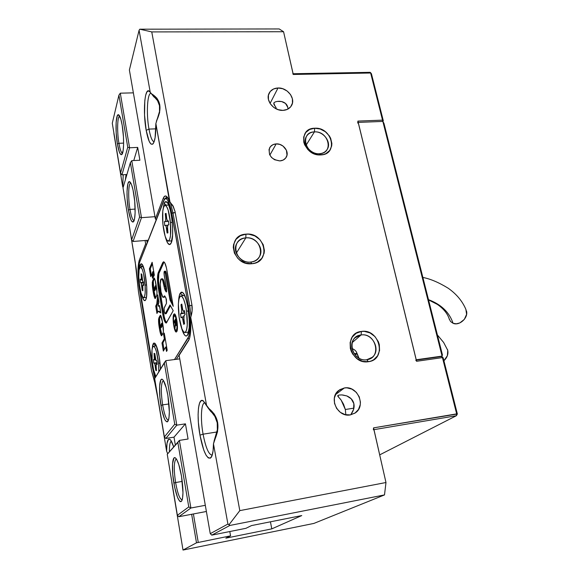 <?xml version="1.0" encoding="UTF-8"?>
<svg xmlns="http://www.w3.org/2000/svg" width="579" height="579" viewBox="0 0 579 579"><rect width="100%" height="100%" fill="white"/><g stroke="black" fill="none" stroke-linecap="round" stroke-linejoin="round"><path stroke-width="0.87" d="M354.131 353.711L356.888 353.342L354.131 353.711M456.722 415.114L457.359 413.992L456.657 413.876L442.457 357.59L443.167 357.815L457.359 413.992L373.564 427.867L385.983 482.517L384.499 494.922L313.883 523.423L384.499 494.922L229.885 525.45L229.081 524.646L239.807 510.627L385.983 482.517L384.499 494.922L229.885 525.45L211.762 535.141L245.937 528.309L251.503 525.58L301.753 515.571L271.79 528.873L270.436 521.809L271.79 528.873L225.846 538.166L230.572 535.843L229.798 531.536L230.572 535.843L196.491 542.812L183.015 550.05L313.883 523.423L183.015 550.05L171.825 482.647L183.015 550.05L196.491 542.812L191.642 514.282L196.491 542.812L230.572 535.843L225.846 538.166L271.79 528.873L301.753 515.571L251.503 525.58L245.937 528.309L211.762 535.141L210.257 533.664L211.762 535.141L229.885 525.45L227.909 524.046L210.257 533.664L179.143 355.303L188.53 340.684L179.143 355.303L210.257 533.664L227.909 524.046L229.081 524.646L239.807 510.627L151.756 31.91L139.814 29.196L279.201 28.95L283.565 31.736L151.756 31.91L139.814 29.196L279.201 28.95L283.565 31.736L293.271 74.459L370.64 73.012L371.421 73.721L383.305 120.772L382.531 120.135L370.64 73.012L371.421 73.721L383.305 120.772L382.531 120.135L382.581 121.438L382.531 120.135L357.902 121.091L357.728 123.052M171.442 204.221L169.647 202.013L167.91 198.105L166.166 196.158L164.566 196.274L163.213 198.409L155.331 218.775L163.213 198.409L164.393 199.277L163.213 198.409C164.089 196.18 165.145 195.478 166.39 196.295C167.476 197.07 168.561 198.981 169.647 202.013L155.867 123.559L155.114 137.599L154.014 142.05L152.567 144.229L150.909 143.976L149.201 141.377L146.19 130.362L148.977 129.103L155.852 128.835L148.977 129.103C150.446 137.028 152.161 141.262 154.108 141.804C152.161 141.262 150.446 137.028 148.977 129.103C146.197 114.316 147.232 93.212 150.902 93.342L151.097 93.335C147.298 92.459 146.132 113.998 148.977 129.103L146.19 130.362C142.81 112.435 144.605 87.074 149.252 91.171L151.423 93.755L156.945 98.213L159.768 104.748L159.58 112.717L156.381 121.279C162.475 108.447 160.824 99.277 151.423 93.755L153.819 96.809C156.909 99.009 158.798 101.955 159.486 105.646C160.151 109.359 159.529 113.426 157.618 117.841L155.867 123.559L169.973 201.977L173.244 206.319L175.039 211.588L191.859 304.568L192.119 310.807L190.556 318.356C191.222 329.581 190.542 337.029 188.53 340.684L189.767 337.456L190.556 332.382L190.723 317.335C192.199 312.877 192.575 308.621 191.859 304.568L175.039 211.588L172.629 205.248L169.647 202.013L173.476 206.841M155.331 218.775L156.178 219.832L155.331 218.775L129.385 70.001L139.083 30.26L139.814 29.196L139.083 30.26L150.243 92.3L157.539 100.637L159.486 105.646L159.514 111.515L155.867 123.559C155.968 134.451 155.013 141.218 152.986 143.874C150.511 145.633 148.246 141.131 146.19 130.362L144.547 115.055L144.808 100.565L145.669 95.231L146.936 91.88L148.513 90.852L150.243 92.3L139.083 30.26L129.385 70.001L155.331 218.775M113.875 133.503L122.734 186.872L123.211 174.749L122.734 186.872L113.875 133.503M145.64 243.846L146.675 244.222L145.64 243.846L139.221 260.441L140.104 261.086L139.221 260.441L145.64 243.846L145.068 240.502L145.64 243.846M147.167 242.97L146.719 240.365L147.167 242.97M139.995 289.855L139.604 290.007C137.628 276.596 137.498 266.745 139.221 260.441L138.048 268.642L138.967 285.664L152.567 368.15L152.972 368.012L152.567 368.15L139.604 290.007L139.995 289.855M139.959 264.965L139.705 267.585L139.959 264.965M154.825 378.34L152.567 368.15L154.825 378.34M198.25 542.364L193.4 513.949L198.25 542.364M215.287 436.884L214.027 441.212C220.773 427.273 218.768 416.142 208.013 407.819L210.676 411.372C214.208 414.506 216.394 418.32 217.234 422.808C218.037 427.309 217.393 432.006 215.287 436.884L213.47 443.796L227.909 524.046L213.47 443.796L213.086 450.795L212.008 455.731L210.358 458.17L208.302 457.938L206.03 455.13L203.757 450.042L199.958 435.14C196.513 416.482 198.134 397.151 203.12 400.762L214.954 416.547L217.234 422.808L217.349 429.741L215.287 436.884M203.084 434.185L199.958 435.14L198.373 422.409L198.105 414.521L198.496 407.898L199.538 403.136L201.145 400.675L203.178 400.798L208.013 407.819L214.346 414.137L217.646 422.395L217.545 431.746L213.47 443.796C213.412 450.882 212.602 455.47 211.053 457.548C207.116 459.892 203.417 452.423 199.958 435.14L203.084 434.185L216.937 431.977L203.084 434.185C200.327 419.153 201.101 403.071 204.756 402.76L204.959 402.738C201.152 402.514 200.262 418.849 203.084 434.185C205.748 447.842 208.795 454.826 212.211 455.145L212.088 455.174C208.701 454.616 205.697 447.618 203.084 434.185M171.825 482.647L171.883 482.235L171.825 482.647M166.622 451.265C166.557 442.457 167.613 438.462 169.792 439.302C171.015 440.098 172.303 442.595 173.649 446.8L170.776 440.279L169.951 439.403L168.496 439.345L167.02 443.304L166.622 451.265L157.618 397.013L166.622 451.265L167.693 453.632L166.622 451.265M171.326 441.133C170.009 442.016 169.365 445.483 169.386 451.555C169.365 445.483 170.009 442.016 171.326 441.133M127.351 213.991L135.233 262.164L138.475 291.765L151.553 370.806L138.475 291.765L136.318 269.373L127.351 213.991M126.077 174.59L125.332 179.91L126.077 174.59M415.78 360.167L416.612 361.282L442.457 357.59L441.596 356.498L443.167 357.815L457.359 413.992L456.382 415.722L456.657 413.876L456.585 415.512M379.701 454.862L456.382 415.722L379.701 454.862M369.843 72.527L370.64 73.012L370.126 72.324L293.112 73.743M382.82 121.424L383.305 120.772M292.822 73.75L293.271 74.459L370.64 73.012L382.531 120.135L357.902 121.091L416.612 361.282L442.457 357.59L456.657 413.876L373.564 427.867L373.361 429.763M373.976 429.654L456.382 415.722L373.976 429.654M351.938 348.515L353.508 349.217L351.938 348.522M366.782 359.718L368.403 361.694C349.774 365.016 342.623 332.954 361.441 331.434L361.093 334.966C345.706 336.254 351.569 362.425 366.782 359.718C355.441 361.904 346.517 344.845 355.18 337.702L361.093 334.966L352.177 342.602L361.093 334.966C372.666 332.874 381.409 350.49 372.123 357.388L366.782 359.718C382.111 358.126 376.053 332.404 361.093 334.966L361.441 331.434L356.165 333.28L352.184 337.152L350.129 342.478L350.331 348.442L351.287 351.381L352.763 354.131L357.069 358.654L362.563 361.31L368.403 361.694L371.168 361.007L373.687 359.762L377.602 355.817L379.563 350.483L379.31 344.57L378.348 341.675L374.939 336.558L370.024 332.932L364.321 331.362L361.441 331.434C379.694 328.322 387.141 359.711 368.403 361.694L366.782 359.718M319.442 153.717L320.817 154.911C302.976 156.46 296.68 128.22 314.679 128.227L314.426 131.889C299.712 131.918 304.88 154.977 319.442 153.717C310.445 154.571 302.021 143.433 306.392 136.514C308.1 133.669 310.778 132.121 314.426 131.889L306.117 145.155L314.426 131.889C323.574 131.115 331.919 142.528 327.193 149.404C325.492 152.024 322.908 153.464 319.442 153.717C334.119 153.428 328.771 130.724 314.426 131.889L314.679 128.227L309.606 129.45L305.741 132.526L303.693 136.984L303.78 142.159L304.641 144.772L307.833 149.52L310.04 151.474L315.251 154.166L318.045 154.796L323.473 154.513L325.897 153.616L329.704 150.482L331.68 146.002L331.876 143.469L330.66 138.294L329.299 135.848L325.318 131.686L320.194 129.016L314.679 128.227C332.187 126.823 338.758 154.535 320.817 154.911L319.442 153.717M190.723 317.335L206.652 405.872L190.723 317.335M151.553 370.806C153.84 377.855 155.86 386.591 157.618 397.013L154.788 382.632L151.553 370.806M250.664 262.055L251.901 263.713C232.222 266.253 226.15 234.958 245.945 234.162L245.807 237.897C229.617 238.584 234.604 264.125 250.664 262.055C240.857 263.402 231.933 251.583 236.71 243.629C238.657 240.249 241.689 238.338 245.807 237.897L236.304 253.197L245.807 237.897C255.86 236.63 264.683 248.948 259.334 256.852C257.387 259.877 254.499 261.614 250.664 262.055C266.81 261.064 261.599 235.95 245.807 237.897L245.945 234.162L240.328 235.762L235.986 239.366L233.598 244.447L233.265 247.305L234.408 253.103L237.774 258.27L240.147 260.355L245.793 263.127L251.901 263.713L254.825 263.141L257.517 262.026L261.802 258.35L264.104 253.262L264.393 250.425L263.213 244.693L259.877 239.612L254.876 235.928L248.97 234.198L245.945 234.162C265.225 231.817 271.631 262.468 251.901 263.713L250.664 262.055M344.382 387.959L335.407 394.675L344.382 387.959L339.721 389.71L336.196 393.25L334.358 398.048L334.503 403.375L336.616 408.412L340.38 412.378L345.207 414.658L350.346 414.904C337.615 417.647 328.307 397.918 338.708 390.441L344.382 387.959C357.446 385.31 366.471 405.843 355.253 412.921L350.346 414.904L355.014 413.08L358.488 409.491L360.261 404.685L360.413 402.058L359.241 396.832L356.266 392.301L351.952 389.153L346.93 387.843L344.382 387.959M278.007 87.994L270.075 103.431L278.007 87.994L273.614 88.949L270.241 91.468L268.424 95.166L268.439 99.494L270.299 103.771L273.715 107.354L278.166 109.67L282.957 110.379C273.954 111.03 265.341 100.601 268.982 93.487C270.69 90.049 273.701 88.225 278.007 87.994C287.162 87.429 295.688 98.126 291.707 105.226C289.978 108.411 287.068 110.126 282.957 110.379L287.358 109.373L290.687 106.811L292.446 103.098L292.395 98.806L290.528 94.572L287.148 91.041L282.755 88.732L278.007 87.994M339.916 398.547L341.125 400.075L345.337 409.505L345.822 414.796L345.337 409.505L353.899 408.144L345.337 409.505L343.542 404.222L341.125 400.075L337.839 396.289L337.97 395.392M353.581 409.44L350.925 414.47C353.639 410.779 354.616 407.175 353.856 403.664L353.581 409.44M373.658 428.489L385.983 482.517L239.807 510.627L151.756 31.91L283.565 31.736L293.133 74.032M279.881 160.911L283.167 160.079L285.664 158.074L286.996 155.215L286.424 150.287L283.037 146.074L279.751 144.381L276.19 143.896L272.904 144.699L270.386 146.675L269.025 149.534L269.568 154.492L271.573 157.502L274.569 159.732L279.881 160.911C271.464 159.638 268.034 155.302 269.597 147.913C270.929 145.459 273.122 144.12 276.19 143.896L269.85 155.092L276.19 143.896C283.189 143.288 289.601 151.655 286.301 157.104C284.962 159.406 282.827 160.68 279.881 160.911M287.749 107.26L287.944 109.076L287.749 107.26C287.068 104.336 285.02 102.425 281.604 101.542L285.461 103.402L287.749 107.26M357.988 121.626L416.431 360.753M279.447 101.282L281.604 101.542L277.276 101.405L279.447 101.282M275.199 101.933L277.276 101.405L275.199 101.933L273.773 102.975L275.199 101.933M273.961 104.415L273.773 102.975L274.938 105.964L273.961 104.415M276.111 107.672L274.938 105.964M351.207 398.786L353.856 403.664C353.045 400.154 350.7 397.578 346.807 395.935L351.207 398.786M342.71 394.979L346.807 395.935L341.878 394.921L339.504 395.008L341.878 394.921M339.2 395.052L337.796 395.5L338.751 397.274M350.613 414.854L350.925 414.47M354.905 354.753L356.91 353.899L359.023 358.191L356.729 352.698M353.508 349.217C355.767 350.577 356.903 352.141 356.91 353.899M447.553 349.629C448.631 353.66 447.415 357.366 443.912 360.746L447.379 355.694L447.755 350.338L443.637 342.457L437.398 334.959M449.166 318.776L450.578 321.533L453.075 323.292C449.326 312.247 441.133 304.373 428.482 299.669C441.133 304.373 449.326 312.247 453.075 323.292L456.324 323.799L459.806 322.937L464.315 319.42L466.602 314.361L465.9 309.497M449.152 318.732L450.563 321.511L453.075 323.292C459.415 326.245 468.766 317.509 466.421 310.793M442.081 356.099L382.857 121.424L383.949 123.32L442.428 354.869L442.081 356.099L442.428 354.869L383.949 123.32L382.857 121.424L358.22 122.393L382.857 121.424L442.081 356.099L416.243 359.769L358.22 122.393L416.243 359.769L442.081 356.099M175.886 324.262L175.148 321.41L175.748 320.346L175.878 324.262L175.148 321.41L175.748 320.346L176.009 324.139L175.973 321.591M175.98 325.586L176.472 323.936L175.712 318.711L173.989 321.786L174.207 323.068L174.952 321.75L175.213 323.205L175.046 327.866L175.459 324.385L176.24 325.434L175.712 318.711L173.989 321.786L174.214 323.053L173.997 321.786L175.719 318.725L173.997 321.786L174.207 323.068L174.952 321.75L175.22 323.205L175.046 327.866L175.459 324.385L175.864 325.485M176.038 321.953L176.125 322.662M176.175 330.479L176.544 330.153C178.064 328.047 176.211 314.896 174.474 315.425L176.002 318.066L176.971 323.596L176.942 328.742L176.139 330.486C174.402 331.145 172.52 318.037 174.018 315.794L174.612 315.446L175.314 316.243L176.595 320.65L177.102 326.433L176.544 330.153L175.936 330.464L175.242 329.632L173.982 325.232L173.476 319.521L173.62 317.227L174.431 315.425C176.168 314.723 178.071 328.025 176.53 330.153L176.132 330.493M174.272 313.919L174.265 313.919C176.349 313.073 178.636 329.053 176.783 331.593L177.406 328.633L177.116 321.931L175.734 315.852L174.887 314.245L174.098 313.984L173.179 317.357L173.28 322.206L174.424 328.756L176.081 331.962M176.298 331.999L176.305 331.999C174.236 332.773 171.97 317.075 173.772 314.368L173.121 318.841L173.468 323.965L174.815 329.987L176.067 331.962L176.783 331.593L176.32 331.991C174.221 332.672 171.992 317.06 173.78 314.368L174.098 313.984M164.089 349.825L162.902 342.84L165.225 338.729L162.902 342.84L161.968 342.956L162.902 342.84L164.089 349.825M164.262 333.091L163.582 334.322L164.45 334.221L163.582 334.322L164.335 338.744L165.21 338.635L164.335 338.744L161.968 342.956L163.35 351.091L165.746 346.98L166.614 346.872L165.746 346.98L166.506 351.431L167.201 350.259L164.262 333.091L163.582 334.322L164.335 338.744L161.968 342.956L163.35 351.091L165.746 346.98L166.506 351.431L167.201 350.259L164.262 333.091M161.092 327.794L161.389 327.367L160.122 327.902L159.913 326.744L161.57 323.437L161.888 323.205L161.99 324.493L160.144 327.902L160.18 326.064L161.816 323.104L161.816 324.899L162.851 324.609M162.699 323.466L161.968 323.545L162.699 323.466M161.816 324.899L160.455 327.475L161.389 327.367L162.757 324.79L161.816 324.899M159.601 318.378L160.028 326.382C159.239 321.374 159.283 318.284 160.151 317.104L159.218 317.205L160.151 317.104L160.651 316.134L159.717 316.235L159.218 317.205C158.284 318.891 158.342 322.612 159.399 328.365C159.978 332.237 160.68 334.727 161.512 335.827L162.735 333.938C163.698 332.223 163.625 328.394 162.533 322.445C161.954 318.609 161.259 316.185 160.448 315.171L159.717 316.235L160.897 315.678L159.71 318.066M160.267 327.888L162.011 335.227L160.267 327.888M162.764 324.783L161.382 327.374M160.144 327.902L161.042 327.786M159.399 328.365L160.325 328.264L159.399 328.365L161.28 335.675L161.925 335.371L163.416 332.18L162.533 322.445L160.499 315.171L158.53 319.253L159.399 328.365M160.687 312.24L158.943 311.22L158.016 311.321L158.943 311.22L160.687 312.24M157.654 312.038L156.627 306.002L157.676 303.852L158.291 298.236L157.676 303.852L156.75 303.946L157.676 303.852L156.627 306.002L155.708 306.103L156.627 306.002L157.654 312.038M159.015 306.088L158.081 306.19L159.015 306.088M159.551 305.589L158.081 306.19L158.95 302.05L157.727 294.935L156.75 303.946L155.708 306.103L156.952 313.449L158.016 311.321L160.817 312.964L159.551 305.589L158.081 306.19L158.95 302.05L157.727 294.935L156.75 303.946L155.708 306.103L156.952 313.449L158.016 311.321L160.817 312.964L159.348 305.611M154.774 290.745L155.056 290.26L154.13 290.354L153.819 290.846L153.609 289.717L155.186 286.091L155.469 285.729L155.599 287.083L153.826 290.846L153.869 288.979L155.433 285.708L155.433 287.524L156.453 287.227M156.294 286.062L155.577 286.135L156.294 286.062M155.433 287.524L154.13 290.354L155.056 290.26L156.366 287.43L155.433 287.524M154.579 278.521L153.84 280.135L154.579 278.521M153.573 280.779L153.421 281.184M153.319 281.517L153.725 289.326C152.979 284.492 153.015 281.43 153.84 280.135L152.914 280.229L153.84 280.135M153.963 290.832L155.628 297.953L153.963 290.832M155.056 290.26L156.366 287.43M154.738 290.752L153.826 290.846M156.344 296.47C157.256 294.573 157.184 290.723 156.106 284.926C155.548 281.235 154.882 278.912 154.115 277.956L153.392 279.158L154.318 279.071L153.392 279.158L152.914 280.229C152.024 282.089 152.096 285.831 153.124 291.44L154.043 291.346L153.124 291.44C153.688 295.196 154.361 297.577 155.158 298.59L156.887 295.095L157.003 292.178L155.201 280.475L154.325 278.086L153.667 278.564L152.263 282.407L152.849 289.724L154.839 298.315L155.266 298.518L156.344 296.47M151.365 275.09L150.294 268.765L152.4 263.785L150.294 268.765L149.375 268.851L150.699 276.632L151.821 274.033L152.624 273.961L151.821 274.033L152.545 278.267L153.131 276.928L152.407 272.68L152.87 271.623L153.725 271.544L152.87 271.623L153.696 276.494L154.325 275.061L152.139 262.28L149.375 268.851L150.294 268.765L151.365 275.09M166.101 313.717L165.326 313.666L169.98 304.974L173.215 310.677L166.209 323.024C164.957 322.85 163.828 320.006 162.808 314.498L163.756 314.397L162.808 314.498L158.306 288.291L159.254 288.197L158.306 288.291C157.227 281.126 157.213 275.901 158.248 272.629L159.203 272.535L158.248 272.629L162.728 262.649L163.705 262.562L159.203 272.535C158.154 275.814 158.176 281.032 159.254 288.197L163.756 314.397C164.581 318.957 165.543 321.743 166.636 322.749L165.21 320.245L164.183 316.597L158.48 281.141L158.863 273.592L164.06 261.983L162.728 262.649L163.517 261.809C164.74 261.94 165.855 264.668 166.868 270.002L173.23 306.327L169.792 298.938L165.319 273.317L166.296 273.223L165.768 271.406L164.472 271.211L165.319 273.317L166.296 273.223L165.435 271.124M172.723 303.418L171.384 300.928L170.392 301.029L171.384 300.928L172.723 303.418M171.051 300.06L166.296 273.223L170.776 298.829L169.792 298.938L170.776 298.829L171.384 300.928M165.116 286.706L164.147 286.8L165.116 286.706L164.798 284.89L166.672 291.071L165.529 288.559M164.291 297.208L163.336 297.309L164.154 296.173L164.856 296.101L164.154 296.173L163.843 296.803L165.001 296.31L164.291 297.208L164.805 296.701L163.336 297.309L162.764 297.013L161.027 291.997L160.253 284.18L160.998 279.179L161.519 278.89L162.742 280.67L164.566 288.668L166.057 291.823L166.564 291.773L166.057 291.823L165.058 289.97L166.028 289.876L165.058 289.97L164.147 286.8L163.835 284.984L164.798 284.89L163.705 280.576L162.482 278.803L161.382 278.89C162.272 278.991 163.09 281.025 163.835 284.984L164.798 284.89C164.06 280.924 163.235 278.897 162.344 278.796M165.167 313.825L166.289 313.557L170.494 305.56L166.289 313.557L165.16 313.825C164.219 312.378 163.922 310.308 164.284 307.615L166.491 303.295L164.125 308.231L164.291 311.64L165.087 313.818L170.06 304.981L173.215 310.677L166.405 322.952L164.812 321.656L163.235 316.699L158.306 288.291L157.474 278.984L158.248 272.629L162.728 262.649L163.662 261.809L164.783 262.902L166.419 267.759L173.23 306.327L170.067 300.168L165.073 272.239L164.262 271.413L164.103 274.323L166.506 288.436L164.262 275.568C163.929 273.129 163.995 271.681 164.458 271.211M166.043 298.272L166.491 303.295L166.397 299.35L165.066 296.419L166.043 298.272M164.154 296.173L164.465 295.869L165.066 296.419L164.574 295.876L164.154 296.173M163.336 297.309C160.976 298.091 158.935 278.846 161.382 278.89M166.405 205.19L164.118 203.511C164.812 201.789 165.645 201.239 166.614 201.883C171.283 204.025 174.844 236.268 171.152 243.042L172.585 235.088L172.614 227.192L171.862 218.63L170.45 210.792L168.619 204.915L167.628 203.012L165.717 201.622L164.118 203.511L162.873 210.358L164.118 203.511L166.405 205.19M183.254 295.645L180.105 293.35L182.414 292.388C187.632 294.66 191.859 329.748 187.545 335.132L189.181 327.895L189.275 320.136L187.849 307.109L186.076 299.546L183.977 294.291L182.906 292.8L181.878 292.142L180.938 292.33L179.425 295.152L178.535 301.753C178.737 297.809 179.258 295.008 180.105 293.35L183.254 295.645M142.412 266.716L139.973 264.936L141.565 263.886C145.213 265.334 148.665 294.552 145.785 299.69L146.603 296.021L146.74 286.714L144.916 272.506L142.673 265.341L141.182 263.727L139.973 264.936L139.134 269.561L139.973 264.936L142.412 266.716M156.142 345.909L153.153 343.752L154.6 343.137C157.003 344.281 160.144 358.09 160.448 369.091L159.174 356.715L156.106 345.265L155.281 343.817L153.775 343.05L152.653 345.142L152.111 349.246L153.153 343.752L156.142 345.909M153.674 278.557L153.58 277.934M163.625 200.725L139.561 262.482L164.552 199.082C167.085 197.215 169.481 201.948 171.753 213.282L172.962 212.782L170.53 203.091L172.962 212.782L189.695 305.625L188.443 306.088L171.753 213.282L175.227 212.623L172.962 212.782L189.695 305.625L188.443 306.088C190.802 321.475 190.679 332.165 188.081 338.158L189.297 339.041L176.305 359.32L189.297 339.048L188.081 338.158L174.489 359.552L188.913 336.254L189.97 329.9L189.76 316.047L188.443 306.088L170.863 208.99L167.635 200.102L166.513 198.85L165.442 198.539L163.625 200.725M139.901 289.29C138.113 277.109 137.997 268.178 139.561 262.482L138.692 266.832L138.461 273.433L139.329 285.346L152.899 367.571L139.901 289.29M164.914 198.763L166.412 197.439L167.924 198.141L165.254 198.235M155.223 377.689L152.899 367.571L155.223 377.689M191.084 316.185L189.695 305.625L191.084 316.185M191.989 305.379L189.695 305.625L191.989 305.379M149.375 268.851L150.699 276.632L151.821 274.033L152.545 278.267L153.131 276.928L152.407 272.68L152.87 271.623L153.696 276.494L154.325 275.061L152.139 262.28L149.375 268.851M166.506 291.939L166.506 288.436L166.506 291.939M155.172 375.192L155.729 376.857L155.172 375.192M141.783 295.348L143.809 300.081L145.206 300.53L145.785 299.69L145.372 300.371C144.28 301.369 143.085 299.698 141.783 295.348M181.343 327.33L182.588 331.195L184.687 335.169L185.714 335.994L187.256 335.523C185.367 337.188 183.398 334.459 181.343 327.33M165.21 236.471L167.599 242.919L169.502 244.613L171.152 243.042L170.501 244.114C168.757 245.605 166.991 243.064 165.21 236.471M176.798 425.167L165.818 438.455L164.371 436.957L174.742 424.212L176.798 425.167L185.439 423.835L188.066 439.012L179.389 440.402L167.244 454.283L179.389 440.402L167.244 454.283L177.377 515.31L178.839 516.721L190.896 508.015L188.768 506.929L177.84 442.486L179.389 440.402L190.896 508.015L188.768 506.929L177.377 515.31L178.839 516.721L206.385 511.481L178.839 516.721L190.896 508.015L179.389 440.402L188.066 439.012L185.439 423.835L174.004 437.152L185.439 423.835L176.798 425.167L165.818 360.666L154.68 378.586L164.371 436.957L165.818 438.455L176.798 425.167L174.742 424.212L164.306 362.729L165.818 360.666L179.765 358.871L165.818 360.666L176.798 425.167M175.321 444.94L174.004 437.152L165.818 438.455L174.004 437.152L175.321 444.94M182.19 499.851L182.139 499.865C179.787 499.308 177.615 493.54 175.603 482.553L173.866 483.052C171.493 469.301 172.195 455.644 175.285 457.837C177.55 459.719 179.62 465.784 181.488 476.039L178.759 464.423L176.682 459.473L175.683 458.148L174.771 457.656L173.975 458.011L172.535 463.743L172.788 474.635L174.634 487.156L177.492 497.296L179.512 501.001L180.445 501.667L181.27 501.486L181.965 500.459L182.494 498.613L182.971 492.751L181.488 476.039C183.434 489.06 183.449 497.462 181.517 501.24C178.925 502.514 176.378 496.449 173.866 483.052L175.603 482.553C173.649 469.004 173.866 461.13 176.255 458.944L176.334 458.937C173.874 460.92 173.628 468.795 175.603 482.553L182.262 481.381L175.603 482.553C177.637 493.641 179.83 499.409 182.182 499.851M162.627 404.88L160.94 405.43C158.559 391.722 159.312 377.132 162.41 379.411C164.407 381.047 166.231 386.41 167.874 395.493L166.238 387.829L163.358 380.417L162.438 379.433L161.606 379.267L160.875 379.918L159.594 386.28L159.898 397.266L161.671 409.324L164.356 418.581L165.305 420.47L167.085 421.939L168.475 420.151L168.945 418.074L169.343 411.937L167.874 395.493C169.835 408.868 169.806 417.539 167.787 421.519C165.442 422.779 163.162 417.416 160.94 405.43L162.627 404.88C160.673 391.042 160.919 382.922 163.358 380.533L163.43 380.519C160.926 382.741 160.658 390.861 162.627 404.88L168.967 403.961L162.627 404.88C164.407 414.716 166.347 419.826 168.453 420.209L168.438 420.209C166.339 419.789 164.4 414.68 162.627 404.88M188.768 506.929L177.377 515.31L167.244 454.283L177.84 442.486L188.768 506.929M205.306 505.315L190.896 508.015L205.306 505.315M154.68 378.586L164.306 362.729L174.742 424.212L164.371 436.957L154.68 378.586M131.773 160.651L130.369 162.663L123.016 187.849L131.636 239.793L139.59 217.024L141.479 217.675L133.047 241.479L131.636 239.793L133.047 241.479L141.479 217.675L154.969 216.691L141.479 217.675L131.773 160.651L139.901 160.245L131.773 160.651L141.479 217.675L139.59 217.024L130.369 162.663L131.773 160.651M129.587 147.783L121.959 174.822L120.562 173.078L127.749 147.225L129.587 147.783L137.686 147.406L139.901 160.245L137.686 147.406L133.771 160.549L137.686 147.406L129.587 147.783L127.749 147.225L118.919 95.166L120.294 93.176L129.587 147.783L120.294 93.176L133.365 92.857L120.294 93.176L118.919 95.166L127.749 147.225L120.562 173.078L121.959 174.822L129.587 147.783M126.895 174.547L121.959 174.822L126.895 174.547M112.283 123.226L120.562 173.078L112.283 123.226L118.919 95.166L112.283 123.226M118.927 143.31C120.012 149.52 121.214 152.842 122.516 153.276C121.214 152.842 120.012 149.52 118.927 143.31L123.624 143.107L118.927 143.31C116.944 132.005 117.342 116.184 119.694 116.133C117.342 116.184 116.944 132.005 118.927 143.31L117.399 143.997L118.927 143.31M122.191 125.296C124.217 136.767 124.007 152.718 121.887 154.441C120.323 155.476 118.833 151.995 117.399 143.997L119.412 152.197L120.881 154.586L121.576 154.673L123.161 150.453L123.602 144.446L123.457 136.89L122.191 125.296L120.845 119.194L118.615 114.83L117.32 115.706L116.147 122.227L116.184 132.815L117.399 143.997C115.062 130.738 115.851 112.369 118.775 114.924C120.019 115.952 121.156 119.412 122.191 125.296M129.978 209.439C131.216 216.474 132.584 220.186 134.075 220.592C132.584 220.186 131.216 216.474 129.978 209.439L135.146 209.084L129.978 209.439C127.973 197.982 128.386 182.978 130.789 183.007C128.386 182.978 127.973 197.982 129.978 209.439L128.408 210.097L129.978 209.439M133.713 193.458C135.732 204.952 135.551 219.962 133.438 221.771C131.686 222.879 130.014 218.992 128.408 210.097L130.536 218.876L131.324 220.671L132.852 222.097L134.125 220.454L134.596 218.529L135.117 212.79L134.719 201.282L133.047 189.977L131.505 184.571L130.702 182.855L129.168 181.69L127.937 183.615L127.033 191.388L127.163 198.669L128.408 210.097C126.048 196.672 126.852 179.338 129.848 181.835C131.259 182.993 132.548 186.865 133.713 193.458M148.224 240.242L133.047 241.479L148.224 240.242M139.59 217.024L131.636 239.793L123.016 187.849L130.369 162.663L139.59 217.024M181.451 313.101L184.824 312.725L181.451 313.101L180.489 313.883L184.875 313.073L180.489 313.883L181.039 317.777L182.088 316.974L183.08 319.608L183.963 319.507L183.08 319.608L183.746 324.363L184.563 323.755L183.89 318.978L184.093 315.36L185.085 314.578L184.527 310.612L183.449 311.459L182.457 308.831L181.784 304.076L180.981 304.764L181.936 305.176L180.981 304.764L181.647 309.497L181.451 313.101L181.647 309.497L182.544 309.396L181.647 309.497L180.981 304.764L181.784 304.076L182.95 310.872L183.254 311.379L184.621 311.292L183.536 311.415L184.527 310.612L185.085 314.578L183.883 315.794L183.767 317.748L184.563 323.755L183.746 324.363L182.284 317.053L181.039 317.777L180.489 313.883L181.451 313.101M186.554 311.191L188.457 310.981L186.554 311.191L185.266 304.402L183.601 299.169L181.828 296.296L180.221 296.187L179.012 298.8L178.39 303.693L179.106 317.154C177.71 304.945 178.267 297.859 180.786 295.898C183.051 296.31 184.976 301.406 186.554 311.191C187.958 323.567 187.408 330.681 184.896 332.541C182.58 332.042 180.648 326.911 179.106 317.154L181.951 328.966L183.695 331.999L185.323 332.36L186.583 329.936L187.27 325.058L186.554 311.191M165.362 221.489L168.525 221.25L164.385 221.677L168.532 221.316L164.385 221.677L164.747 225.528L165.732 225.361L166.658 228.314L167.49 228.249L166.658 228.314L167.099 233.004L167.888 232.454L167.099 233.004L167.932 232.896L167.483 228.184L167.852 224.992L168.858 224.818L168.489 220.896L167.476 221.091L166.542 218.131L166.093 213.412L165.276 213.6L166.151 214.027L165.276 213.6L165.717 218.305L165.362 221.489L165.717 218.305L166.549 218.24L165.717 218.305L165.276 213.6L166.093 213.412L166.933 220.273L167.483 221.084L168.489 220.896L168.858 224.818L167.852 224.992L167.469 225.976L167.932 232.896L167.099 233.004L165.999 225.549L164.747 225.528L164.385 221.677L165.362 221.489M167.649 225.217L165.753 225.354M170.458 222.539L172.281 222.401L170.458 222.539L168.105 209.916L166.491 206.298L164.914 205.306L163.611 207.043L162.771 211.19L162.873 223.907C162.069 212.978 162.786 206.775 165.015 205.292C167.389 205.994 169.206 211.74 170.458 222.539C171.239 233.554 170.523 239.742 168.315 241.117C165.912 240.336 164.103 234.596 162.873 223.907L165.131 236.218L166.709 239.916L168.286 241.125L169.625 239.605L170.516 235.552L170.458 222.539M141.363 277.768L141.11 279.939L140.198 279.187L140.415 282.451L143.592 282.472L140.415 282.451L141.218 283.174L141.92 286.243L142.572 286.178L141.92 286.243L142.181 290.209L142.789 289.789L142.181 290.209L142.854 290.839L142.593 286.858L142.854 284.694L143.737 284.658L142.962 284.738L143.787 285.476L143.57 282.161L142.745 281.43L141.783 274.352L141.11 273.78L141.363 277.768L142 277.71L141.363 277.768L141.11 273.78L141.783 274.352L142.144 279.389L142.528 281.054L143.57 282.161L143.787 285.476L142.767 284.752L142.854 290.839L142.181 290.209L141.218 283.174L143.621 282.943L141.218 283.174L140.415 282.451L140.198 279.187L141.196 279.881L141.363 277.768M145.134 285.114L146.632 284.962L145.134 285.114L143.498 273.433L142.26 269.249L140.407 266.897C142.557 268.034 144.135 274.106 145.134 285.114C145.517 292.771 145.018 296.969 143.635 297.7C141.471 296.499 139.901 290.455 138.917 279.585C138.511 271.927 139.011 267.701 140.415 266.897L139.105 269.734L138.779 276.719L139.525 285.512L141.081 293.264L142.962 297.418L144.084 297.411L144.54 296.52L145.148 293.14L145.134 285.114M154.347 359.935L155.57 359.776L153.421 359.631L153.753 363.019L157.025 362.772L153.753 363.019L154.579 363.351L155.382 366.254L156.033 366.174L155.382 366.254L155.787 370.379L156.395 369.916L155.787 370.379L156.475 370.676L156.062 366.543L156.287 364.053L157.141 363.959L156.344 364.061L157.184 364.401L156.844 360.956L156.004 360.63L154.788 353.581L154.108 353.335L154.796 353.631L154.108 353.335L154.296 359.957M155.165 357.381L154.513 357.467L155.165 357.381M157.054 363.026L154.579 363.351L157.054 363.026M158.494 363.265L160.028 363.062L158.494 363.265L156.439 351.648L155.063 347.856L153.739 346.264L152.668 347.067L151.995 350.121L152.176 360.768C151.459 352.119 151.886 347.277 153.449 346.242C155.534 347.096 157.213 352.77 158.494 363.265L158.82 371.761L158.494 363.265M152.176 360.768L153.544 369.597L155.867 376.632C154.217 373.441 152.986 368.15 152.176 360.768M154.788 353.581L155.541 359.689L156.844 360.956L157.184 364.401L156.344 364.061L156.041 364.698L156.475 370.676L155.787 370.379L154.803 363.634L153.753 363.019L153.421 359.631L154.238 359.95L154.542 359.306L154.108 353.335L154.788 353.581M173.461 206.812L172.629 205.248M166.39 196.295L166.984 196.831M203.765 401.276L203.12 400.762M169.792 439.302L170.154 439.577M149.802 91.706L149.252 91.171M442.03 356.707L443.167 357.815M370.43 72.513L371.421 73.721M416.323 360.095L441.596 356.498M286.301 157.104L285.983 157.633M278.506 101.289L279.042 101.274M291.707 105.226L291.346 105.87M355.253 412.921L354.666 413.305M211.393 457.048L211.053 457.548M428.54 299.9L437.319 304.373C443.76 308.839 447.791 313.898 449.413 319.565M422.873 277.442C430.421 278.89 438.868 282.487 448.204 288.226C456.607 294.154 462.549 301.319 466.008 309.714M161.823 323.104L162.627 323.01M155.433 285.708L156.229 285.635M167.085 202.295L166.614 201.883M182.899 292.8L182.414 292.388M164.552 199.082L165.435 198.018M182.11 316.974L183.76 316.785M183.456 311.459L184.629 311.328M184.592 295.5L180.88 295.891M188.616 332.1L184.904 332.541M165.732 225.361L167.649 225.209M167.476 221.091L168.503 221.012M168.67 205.038L165.124 205.277M171.854 240.828L168.315 241.117M141.117 279.939L142.217 279.831M142.868 284.694L143.73 284.607M143.252 266.637L140.473 266.89M146.407 297.418L143.635 297.7M156.287 364.053L157.141 363.945M156.381 345.88L153.5 346.235"/></g></svg>

